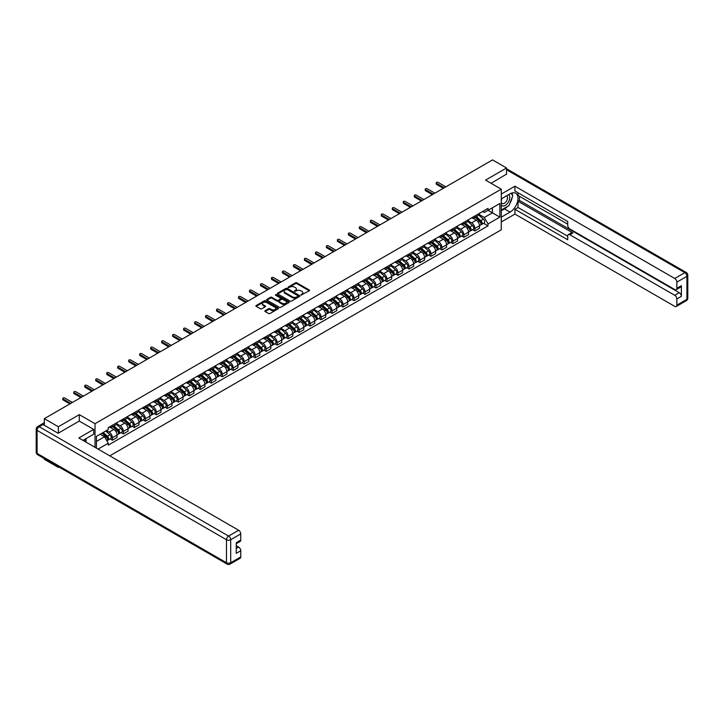 <?xml version="1.0" encoding="UTF-8"?>
<svg xmlns="http://www.w3.org/2000/svg" width="724" height="724" viewBox="0 0 724 724"><rect width="100%" height="100%" fill="white"/><g stroke="black" fill="none" stroke-linecap="round" stroke-linejoin="round"><path stroke-width="1.09" d="M300.976 295.066L309.284 290.831A0.977 0.561 0 0 0 309.284 290.034L296.849 282.849A0.977 0.561 0 0 0 295.464 282.849L288.125 287.093L288.125 287.645L290.043 287.102A3.131 1.81 0 0 1 294.46 287.102L295.501 287.7A3.131 1.81 0 0 1 296.415 288.976A3.131 1.81 0 0 1 295.501 290.252L294.55 291.356L296.469 290.813A3.131 1.81 0 0 1 300.894 290.813L301.926 291.41A3.131 1.81 0 0 1 302.84 292.686A3.131 1.81 0 0 1 301.926 293.962L300.976 295.066L300.976 294.514M265.129 310.705A0.977 0.561 0 0 0 265.129 311.501L268.613 313.51A0.977 0.561 0 0 0 269.998 313.51L278.152 308.804A0.977 0.561 0 0 0 278.152 308.008L265.717 300.822A0.977 0.561 0 0 0 264.332 300.822L256.178 305.537A0.977 0.561 0 0 0 256.178 306.333L260.396 308.768A0.977 0.561 0 0 0 261.771 308.768L265.265 306.75A0.977 0.561 0 0 0 265.265 305.953L263.174 304.75A2.615 1.511 0 0 1 262.414 303.682A2.615 1.511 0 0 1 264.025 302.288A2.615 1.511 0 0 1 266.875 302.614L275.066 307.338A2.615 1.511 0 0 1 275.826 308.406A2.615 1.511 0 0 1 274.215 309.8A2.615 1.511 0 0 1 271.364 309.474L269.998 308.686A0.977 0.561 0 0 0 268.613 308.686L265.129 310.705L265.129 311.501L268.613 309.501L268.613 308.686M95.016 423.712L79.314 414.644L58.336 426.762L44.327 418.671L492.537 159.904L506.547 167.995L485.56 180.104L501.261 189.172L95.016 423.712L95.016 447.332M290.107 301.103A0.977 0.561 0 0 0 291.491 301.103L299.646 296.397A0.977 0.561 0 0 0 299.646 295.6L287.211 288.414A0.977 0.561 0 0 0 285.826 288.414L277.672 293.13A0.977 0.561 0 0 0 277.672 293.926L290.107 301.103M275.563 295.22L276.251 295.311L276.251 294.505L288.903 301.799A0.977 0.561 0 0 1 288.903 302.605L280.749 307.311A0.977 0.561 0 0 1 279.364 307.311L266.921 300.125L270.414 298.125L270.414 297.311L266.921 299.329A0.977 0.561 0 0 0 266.921 300.125L266.921 299.329M270.414 298.125A0.977 0.561 0 0 1 271.799 298.125L271.799 297.311A0.977 0.561 0 0 0 270.414 297.311M271.799 297.311L276.839 300.225A0.977 0.561 0 0 0 278.224 300.225L280.541 298.894A0.977 0.561 0 0 0 280.541 298.089L275.283 295.057L276.251 294.505M58.336 466.672L58.336 467.405L44.327 459.324L44.327 458.582M109.767 455.849L501.261 229.816L501.261 189.172M58.336 467.405L58.979 467.043M58.336 426.762L58.336 433.142M44.327 418.671L44.327 425.296M41.422 424.418A1.991 1.149 -120 0 0 41.15 424.508A1.991 1.149 -120 0 0 40.933 424.698M506.547 174.375L506.547 167.995M474.863 215.996A4.579 2.643 60 0 1 473.912 218.051L478.564 215.372A4.579 2.643 -120 0 0 479.505 213.318M468.265 220.929L471.623 222.865A4.579 2.643 60 0 1 474.863 228.476L479.505 225.798A4.579 2.643 -120 0 0 476.265 220.187L472.944 218.268M479.505 225.798L479.505 228.277L474.863 230.956L472.636 229.671M473.912 218.051A4.579 2.643 60 0 1 471.659 217.843M474.863 228.476L474.863 230.956M463.876 222.34A4.579 2.643 60 0 1 462.926 224.395L467.577 221.716A4.579 2.643 -120 0 0 468.528 219.653M461.65 236.015L463.876 237.3L468.528 234.612L468.528 232.132A4.579 2.643 -120 0 0 465.288 226.522L461.957 224.603M462.926 224.395A4.579 2.643 60 0 1 460.672 224.187M457.287 227.273L460.636 229.209A4.579 2.643 60 0 1 463.876 234.82L463.876 237.3M452.898 228.675A4.579 2.643 60 0 1 451.948 230.739L456.591 228.051A4.579 2.643 -120 0 0 457.541 225.997M450.663 242.35L452.898 243.635L457.541 240.956L457.541 238.477A4.579 2.643 -120 0 0 454.301 232.866L450.98 230.947M451.948 230.739A4.579 2.643 60 0 1 449.695 230.531M446.301 233.608L449.658 235.553A4.579 2.643 60 0 1 452.898 241.155L452.898 243.635M441.912 235.019A4.579 2.643 60 0 1 440.961 237.074L445.613 234.395A4.579 2.643 -120 0 0 446.554 232.341M439.685 248.694L441.912 249.979L446.554 247.3L446.554 244.821A4.579 2.643 -120 0 0 443.323 239.21L439.993 237.291M440.961 237.074A4.579 2.643 60 0 1 438.708 236.866M435.314 239.952L438.672 241.888A4.579 2.643 60 0 1 441.912 247.499L441.912 249.979M430.925 241.363A4.579 2.643 60 0 1 429.984 243.418L434.626 240.739A4.579 2.643 -120 0 0 435.577 238.676M428.699 255.038L430.925 256.323L435.577 253.635L435.577 251.156A4.579 2.643 -120 0 0 432.337 245.545L429.006 243.626M429.984 243.418A4.579 2.643 60 0 1 427.721 243.21M424.336 246.296L427.685 248.232A4.579 2.643 60 0 1 430.925 253.843L430.925 256.323M419.947 247.708A4.579 2.643 60 0 1 418.997 249.762L423.64 247.074A4.579 2.643 -120 0 0 424.59 245.02M417.721 261.373L419.947 262.658L424.59 259.979L424.59 257.5A4.579 2.643 -120 0 0 421.35 251.889L418.029 249.97M418.997 249.762A4.579 2.643 60 0 1 416.743 249.554M413.35 252.631L416.707 254.577A4.579 2.643 60 0 1 419.947 260.178L419.947 262.658M408.96 254.043A4.579 2.643 60 0 1 408.01 256.097L412.662 253.418A4.579 2.643 -120 0 0 413.612 251.364M406.734 267.717L408.96 269.002L413.612 266.323L413.612 263.844A4.579 2.643 -120 0 0 410.372 258.233L407.042 256.314M408.01 256.097A4.579 2.643 60 0 1 405.757 255.898M402.363 258.975L405.721 260.912A4.579 2.643 60 0 1 408.96 266.522L408.96 269.002M397.974 260.387A4.579 2.643 60 0 1 397.033 262.441L401.675 259.762A4.579 2.643 -120 0 0 402.625 257.699M395.747 274.061L397.974 275.346L402.625 272.658L402.625 270.179A4.579 2.643 -120 0 0 399.386 264.577L396.064 262.649M397.033 262.441A4.579 2.643 60 0 1 394.77 262.233M391.385 265.319L394.743 267.256A4.579 2.643 60 0 1 397.974 272.867L397.974 275.346M386.996 266.731A4.579 2.643 60 0 1 386.046 268.785L390.688 266.097A4.579 2.643 -120 0 0 391.639 264.043M384.77 280.396L386.996 281.681L391.639 279.002L391.639 276.523A4.579 2.643 -120 0 0 388.399 270.912L385.077 268.993M386.046 268.785A4.579 2.643 60 0 1 383.792 268.577M380.399 271.663L383.756 273.6A4.579 2.643 60 0 1 386.996 279.202L386.996 281.681M376.009 273.066A4.579 2.643 60 0 1 375.059 275.12L379.711 272.441A4.579 2.643 -120 0 0 380.661 270.387M373.783 286.74L376.009 288.025L380.661 285.346L380.661 282.867A4.579 2.643 -120 0 0 377.421 277.256L374.091 275.337M375.059 275.12A4.579 2.643 60 0 1 372.806 274.921M369.412 277.998L372.769 279.935A4.579 2.643 60 0 1 376.009 285.546L376.009 288.025M365.032 279.41A4.579 2.643 60 0 1 364.082 281.464L368.724 278.785A4.579 2.643 -120 0 0 369.674 276.722M362.796 293.084L365.032 294.369L369.674 291.682L369.674 289.202A4.579 2.643 -120 0 0 366.435 283.6L363.113 281.672M364.082 281.464A4.579 2.643 60 0 1 361.828 281.256M358.434 284.342L361.792 286.279A4.579 2.643 60 0 1 365.032 291.89L365.032 294.369M354.045 285.754A4.579 2.643 60 0 1 353.095 287.808L357.747 285.12A4.579 2.643 -120 0 0 358.688 283.066M351.819 299.419L354.045 300.713L358.688 298.026L358.688 295.546A4.579 2.643 -120 0 0 355.448 289.935L352.126 288.016M353.095 287.808A4.579 2.643 60 0 1 350.841 287.6M347.448 290.686L350.805 292.623A4.579 2.643 60 0 1 354.045 298.234L354.045 300.713M343.058 292.089A4.579 2.643 60 0 1 342.108 294.143L346.76 291.464A4.579 2.643 -120 0 0 347.71 289.41M340.832 305.763L343.058 307.048L347.71 304.37L347.71 301.89A4.579 2.643 -120 0 0 344.47 296.279L341.14 294.36M342.108 294.143A4.579 2.643 60 0 1 339.855 293.944M336.47 297.021L339.818 298.958A4.579 2.643 60 0 1 343.058 304.569L343.058 307.048M332.081 298.433A4.579 2.643 60 0 1 331.13 300.487L335.773 297.808A4.579 2.643 -120 0 0 336.723 295.754M329.845 312.107L332.081 313.392L336.723 310.705L336.723 308.225A4.579 2.643 -120 0 0 333.483 302.623L330.162 300.695M331.13 300.487A4.579 2.643 60 0 1 328.877 300.279M325.483 303.365L328.841 305.302A4.579 2.643 60 0 1 332.081 310.913L332.081 313.392M321.094 304.777A4.579 2.643 60 0 1 320.144 306.831L324.795 304.143A4.579 2.643 -120 0 0 325.737 302.089M318.868 318.442L321.094 319.737L325.737 317.049L325.737 314.569A4.579 2.643 -120 0 0 322.506 308.958L319.175 307.039M320.144 306.831A4.579 2.643 60 0 1 317.89 306.623M314.497 309.709L317.854 311.646A4.579 2.643 60 0 1 321.094 317.257L321.094 319.737M310.107 311.112A4.579 2.643 60 0 1 309.166 313.175L313.809 310.487A4.579 2.643 -120 0 0 314.759 308.433M307.881 324.786L310.107 326.072L314.759 323.393L314.759 320.913A4.579 2.643 -120 0 0 311.519 315.302L308.189 313.383M309.166 313.175A4.579 2.643 60 0 1 306.904 312.967M303.519 316.044L306.867 317.981A4.579 2.643 60 0 1 310.107 323.592L310.107 326.072M299.13 317.456A4.579 2.643 60 0 1 298.179 319.51L302.822 316.831A4.579 2.643 -120 0 0 303.772 314.777M296.903 331.13L299.13 332.416L303.772 329.737L303.772 327.257A4.579 2.643 -120 0 0 300.532 321.646L297.211 319.727M298.179 319.51A4.579 2.643 60 0 1 295.926 319.302M292.532 322.388L295.89 324.325A4.579 2.643 60 0 1 299.13 329.936L299.13 332.416M288.143 323.8A4.579 2.643 60 0 1 287.193 325.854L291.844 323.166A4.579 2.643 -120 0 0 292.795 321.112M285.917 337.474L288.143 338.76L292.795 336.072L292.795 333.592A4.579 2.643 -120 0 0 289.555 327.981L286.224 326.062M287.193 325.854A4.579 2.643 60 0 1 284.939 325.646M281.546 328.732L284.903 330.669A4.579 2.643 60 0 1 288.143 336.28L288.143 338.76M277.156 330.135A4.579 2.643 60 0 1 276.215 332.198L280.858 329.511A4.579 2.643 -120 0 0 281.808 327.456M274.93 343.81L277.156 345.095L281.808 342.416L281.808 339.936A4.579 2.643 -120 0 0 278.568 334.325L275.247 332.406M276.215 332.198A4.579 2.643 60 0 1 273.953 331.99M270.568 335.067L273.925 337.013A4.579 2.643 60 0 1 277.156 342.615L277.156 345.095M266.179 336.479A4.579 2.643 60 0 1 265.228 338.533L269.871 335.855A4.579 2.643 -120 0 0 270.821 333.8M263.952 350.154L266.179 351.439L270.821 348.76L270.821 346.28A4.579 2.643 -120 0 0 267.581 340.669L264.26 338.751M265.228 338.533A4.579 2.643 60 0 1 262.975 338.325M259.581 341.411L262.939 343.348A4.579 2.643 60 0 1 266.179 348.959L266.179 351.439M255.192 342.823A4.579 2.643 60 0 1 254.242 344.877L258.893 342.199A4.579 2.643 -120 0 0 259.844 340.135M252.966 356.498L255.192 357.783L259.844 355.095L259.844 352.615A4.579 2.643 -120 0 0 256.604 347.004L253.273 345.086M254.242 344.877A4.579 2.643 60 0 1 251.988 344.669M248.594 347.755L251.952 349.692A4.579 2.643 60 0 1 255.192 355.303L255.192 357.783M244.214 349.158A4.579 2.643 60 0 1 243.264 351.221L247.907 348.534A4.579 2.643 -120 0 0 248.857 346.479M241.979 362.833L244.214 364.118L248.857 361.439L248.857 358.959A4.579 2.643 -120 0 0 245.617 353.348L242.296 351.43M243.264 351.221A4.579 2.643 60 0 1 241.011 351.013M237.617 354.09L240.974 356.036A4.579 2.643 60 0 1 244.214 361.638L244.214 364.118M233.228 355.502A4.579 2.643 60 0 1 232.277 357.556L236.929 354.878A4.579 2.643 -120 0 0 237.87 352.823M231.001 369.177L233.228 370.462L237.87 367.783L237.87 365.303A4.579 2.643 -120 0 0 234.639 359.692L231.309 357.774M232.277 357.556A4.579 2.643 60 0 1 230.024 357.357M226.63 360.434L229.988 362.371A4.579 2.643 60 0 1 233.228 367.982L233.228 370.462M222.241 361.846A4.579 2.643 60 0 1 221.291 363.901L225.942 361.222A4.579 2.643 -120 0 0 226.893 359.158M220.015 375.521L222.241 376.806L226.893 374.118L226.893 371.638A4.579 2.643 -120 0 0 223.653 366.027L220.322 364.109M221.291 363.901A4.579 2.643 60 0 1 219.037 363.692M215.652 366.778L219.001 368.715A4.579 2.643 60 0 1 222.241 374.326L222.241 376.806M211.263 368.19A4.579 2.643 60 0 1 210.313 370.245L214.956 367.557A4.579 2.643 -120 0 0 215.906 365.502M209.028 381.856L211.263 383.141L215.906 380.462L215.906 377.982A4.579 2.643 -120 0 0 212.666 372.371L209.345 370.453M210.313 370.245A4.579 2.643 60 0 1 208.06 370.036M204.666 373.122L208.023 375.059A4.579 2.643 60 0 1 211.263 380.661L211.263 383.141M200.277 374.525A4.579 2.643 60 0 1 199.326 376.58L203.978 373.901A4.579 2.643 -120 0 0 204.919 371.846M198.05 388.2L200.277 389.485L204.919 386.806L204.919 384.326A4.579 2.643 -120 0 0 201.688 378.715L198.358 376.797M199.326 376.58A4.579 2.643 60 0 1 197.073 376.38M193.679 379.457L197.037 381.394A4.579 2.643 60 0 1 200.277 387.005L200.277 389.485M189.29 380.869A4.579 2.643 60 0 1 188.349 382.924L192.991 380.245A4.579 2.643 -120 0 0 193.942 378.181M187.064 394.544L189.29 395.829L193.942 393.141L193.942 390.661A4.579 2.643 -120 0 0 190.702 385.059L187.371 383.132M188.349 382.924A4.579 2.643 60 0 1 186.086 382.715M182.701 385.802L186.059 387.738A4.579 2.643 60 0 1 189.29 393.349L189.29 395.829M178.312 387.213A4.579 2.643 60 0 1 177.362 389.268L182.005 386.58A4.579 2.643 -120 0 0 182.955 384.525M176.086 400.879L178.312 402.164L182.955 399.485L182.955 397.005A4.579 2.643 -120 0 0 179.715 391.394L176.394 389.476M177.362 389.268A4.579 2.643 60 0 1 175.108 389.06M171.715 392.146L175.072 394.082A4.579 2.643 60 0 1 178.312 399.693L178.312 402.164M167.325 393.548A4.579 2.643 60 0 1 166.375 395.603L171.027 392.924A4.579 2.643 -120 0 0 171.977 390.87M165.099 407.223L167.325 408.508L171.977 405.829L171.977 403.349A4.579 2.643 -120 0 0 168.737 397.738L165.407 395.82M166.375 395.603A4.579 2.643 60 0 1 164.122 395.404M160.728 398.481L164.086 400.417A4.579 2.643 60 0 1 167.325 406.028L167.325 408.508M156.339 399.892A4.579 2.643 60 0 1 155.398 401.947L160.04 399.268A4.579 2.643 -120 0 0 160.99 397.214M154.112 413.567L156.339 414.852L160.99 412.164L160.99 409.684A4.579 2.643 -120 0 0 157.751 404.083L154.429 402.155M155.398 401.947A4.579 2.643 60 0 1 153.144 401.739M149.75 404.825L153.108 406.761A4.579 2.643 60 0 1 156.339 412.372L156.339 414.852M145.361 406.236A4.579 2.643 60 0 1 144.411 408.291L149.053 405.603A4.579 2.643 -120 0 0 150.004 403.549M143.135 419.902L145.361 421.196L150.004 418.508L150.004 416.029A4.579 2.643 -120 0 0 146.764 410.418L143.442 408.499M144.411 408.291A4.579 2.643 60 0 1 142.157 408.083M138.764 411.169L142.121 413.105A4.579 2.643 60 0 1 145.361 418.716L145.361 421.196M134.374 412.571A4.579 2.643 60 0 1 133.424 414.635L138.076 411.947A4.579 2.643 -120 0 0 139.026 409.893M132.148 426.246L134.374 427.531L139.026 424.852L139.026 422.373A4.579 2.643 -120 0 0 135.786 416.762L132.456 414.843M133.424 414.635A4.579 2.643 60 0 1 131.171 414.427M127.786 417.504L131.135 419.44A4.579 2.643 60 0 1 134.374 425.051L134.374 427.531M123.397 418.915A4.579 2.643 60 0 1 122.447 420.97L127.089 418.291A4.579 2.643 -120 0 0 128.039 416.237M121.161 432.59L123.397 433.875L128.039 431.187L128.039 428.708A4.579 2.643 -120 0 0 124.8 423.106L121.478 421.178M122.447 420.97A4.579 2.643 60 0 1 120.193 420.762M116.799 423.848L120.157 425.784A4.579 2.643 60 0 1 123.397 431.395L123.397 433.875M112.41 425.26A4.579 2.643 60 0 1 111.46 427.314L116.112 424.626A4.579 2.643 -120 0 0 117.053 422.572M110.184 438.925L112.41 440.219L117.053 437.531L117.053 435.052A4.579 2.643 -120 0 0 113.822 429.441L110.491 427.522M111.46 427.314A4.579 2.643 60 0 1 109.206 427.106M106.491 430.581L109.17 432.128A4.579 2.643 60 0 1 112.41 437.739L112.41 440.219M482.646 211.508L484.293 212.458L499.859 203.48L492.392 207.788L492.392 212.829L484.293 217.499L479.252 214.585M96.428 448.138L96.428 436.391L108.256 429.567L108.256 427.658L488.03 208.394L488.03 210.304L499.859 217.137L488.03 223.96L484.293 217.499M499.859 203.48L499.859 217.137M96.428 441.432L104.528 436.762L108.256 443.224L108.256 445.133L488.03 225.879L488.03 223.96M108.256 443.224L98.084 449.097M79.314 414.644L79.314 421.115M104.528 436.762L100.156 434.237M483.614 223.327L488.03 225.879M301.247 295.166L301.926 294.777A3.131 1.81 0 0 0 302.84 293.501L302.84 292.686M296.415 288.976L296.415 289.79A3.131 1.81 0 0 1 295.501 291.066L294.822 291.455M309.284 290.034L309.284 290.831L296.849 283.663A0.977 0.561 0 0 0 295.464 283.663L288.396 287.745M299.646 295.6L299.646 296.397L287.211 289.229A0.977 0.561 0 0 0 285.826 289.229L277.681 293.935M297.917 296.279L297.917 295.718L287.003 289.419L285.03 289.989A3.131 1.81 0 0 0 284.116 291.274A3.131 1.81 0 0 0 285.03 292.55L292.496 296.858A3.131 1.81 0 0 0 296.921 296.858L297.917 296.279L297.917 297.093L297.917 296.532M284.116 291.274L284.116 292.08A3.131 1.81 0 0 0 285.03 293.356L285.03 292.55M297.917 297.093L296.921 297.673A3.131 1.81 0 0 1 292.496 297.673L285.03 293.356M271.799 298.125L276.839 301.039A0.977 0.561 0 0 0 278.224 301.039L280.541 299.7A0.977 0.561 0 0 0 280.822 299.302L280.822 298.496M276.251 295.311L288.885 302.605M282.079 303.247A2.615 1.511 0 0 0 284.921 303.573A2.615 1.511 0 0 0 286.541 302.179A2.615 1.511 0 0 0 285.772 301.112L282.885 299.446A0.977 0.561 0 0 0 281.509 299.446L279.192 300.786A0.977 0.561 0 0 0 279.192 301.582L282.079 303.247L282.079 304.062A2.615 1.511 0 0 0 284.921 304.388A2.615 1.511 0 0 0 286.541 302.994L286.541 302.179M278.903 301.184L278.903 301.998A0.977 0.561 0 0 0 279.192 302.397L279.192 301.582M282.079 304.062L279.192 302.397M275.826 308.406L275.826 309.22A2.615 1.511 0 0 1 274.215 310.614A2.615 1.511 0 0 1 271.364 310.288L269.998 309.501A0.977 0.561 0 0 0 268.613 309.501M262.414 303.682L262.414 304.487A2.615 1.511 0 0 0 263.174 305.555L263.174 304.75M265.265 305.953L265.265 306.75L263.174 305.555M278.143 308.813L265.717 301.637A0.977 0.561 0 0 0 264.332 301.637L256.187 306.343M475.179 217.318L479.65 221.318A2.489 1.439 60 0 1 480.437 225.164L479.505 225.698M475.297 217.426L477.406 218.648M475.632 217.064L480.609 221.508A1.195 0.688 60 0 1 480.989 223.354A1.195 0.688 60 0 1 480.881 223.399M476.374 216.63L480.854 220.621A2.489 1.439 60 0 1 481.632 224.476A2.489 1.439 60 0 1 480.881 224.558M478.872 215.137L483.388 219.164A2.489 1.439 60 0 1 484.166 223.01L481.632 224.476M443.323 188.312L436.563 184.412A1.149 0.661 180 0 1 436.228 183.941L436.228 182.891A1.149 0.661 -0 0 0 436.563 183.353L444.237 187.787M445.857 186.855L438.183 182.421A1.149 0.661 -0 0 0 436.934 182.276A1.149 0.661 -0 0 0 436.228 182.891M464.193 223.662L468.672 227.653A2.489 1.439 60 0 1 469.451 231.508L468.528 232.042M464.31 223.77L466.419 224.983M464.645 223.399L469.632 227.843A1.195 0.688 60 0 1 470.003 229.698A1.195 0.688 60 0 1 469.894 229.734M465.396 222.974L469.867 226.965A2.489 1.439 60 0 1 470.645 230.811A2.489 1.439 60 0 1 469.894 230.893M467.885 221.472L472.401 225.499A2.489 1.439 60 0 1 473.188 229.354L470.645 230.811M453.215 230.006L457.686 233.997A2.489 1.439 60 0 1 458.473 237.843L457.541 238.386M453.333 230.114L455.441 231.327M453.667 229.743L458.645 234.187A1.195 0.688 60 0 1 459.016 236.033A1.195 0.688 60 0 1 458.907 236.078M454.41 229.318L458.88 233.309A2.489 1.439 60 0 1 459.668 237.155A2.489 1.439 60 0 1 458.916 237.237M456.907 227.816L461.423 231.843A2.489 1.439 60 0 1 462.202 235.689L459.668 237.155M501.261 198.883L510.067 193.806A11.204 6.471 120 0 1 515.669 193.245A11.204 6.471 120 0 1 517.379 202.222A11.204 6.471 120 0 1 510.067 212.096L501.261 217.173M501.261 221.969L514.927 214.087L514.927 209.29L567.725 239.78L567.725 235.952A2.986 1.729 -120 0 1 568.349 234.585A2.986 1.729 -120 0 1 569.842 234.739L674.741 295.302L679.248 292.704A2.986 1.729 60 0 1 681.365 296.36L681.365 285.709A2.986 1.729 60 0 1 680.741 287.075L676.234 289.681A2.986 1.729 -120 0 0 676.859 288.315L676.859 282.134A2.986 1.729 -120 0 0 674.741 278.478L684.814 272.658L506.547 169.742M519.425 196.285L519.425 200.43L518.022 201.245L518.022 207.498L514.927 209.29M518.022 192.783L518.022 195.471L567.725 224.168M676.234 289.681A2.986 1.729 -120 0 1 674.741 289.528L569.842 228.965A2.986 1.729 -120 0 1 567.725 225.309L567.725 221.481L514.927 191L514.927 186.204L674.741 278.478M501.261 194.086L514.927 186.204M514.927 214.087L674.741 306.361A2.986 1.729 -120 0 0 676.234 306.505A2.986 1.729 -120 0 0 676.859 305.139L676.859 298.958A2.986 1.729 -120 0 0 674.741 295.302M506.547 174.131L491.089 183.299M518.022 201.245L572.937 232.947L569.842 234.739M519.425 200.43L679.248 292.704M518.022 207.498L567.725 236.196M568.349 234.585L571.444 232.802A2.986 1.729 60 0 1 572.937 232.947M501.261 210.756L504.501 208.883A11.204 6.471 120 0 0 507.605 206.358M509.832 203.426A11.204 6.471 120 0 0 512.239 197.218M512.42 195.208A11.204 6.471 120 0 0 512.149 192.919M42.988 424.526L39.186 426.717A2.986 1.729 -120 0 0 37.693 426.572L41.494 424.373A2.986 1.729 60 0 1 42.988 424.526L58.128 433.269L79.251 421.069L93.686 429.404L93.686 434.201L83.685 439.975A11.204 6.471 120 0 0 83.007 440.391M93.686 429.404L78.825 437.984L238.648 530.249A2.986 1.729 60 0 1 240.757 533.914L240.757 540.086A2.986 1.729 60 0 1 240.142 541.452L236.25 543.697M86.011 441.323L86.011 438.626M236.25 548.466L238.648 547.082A2.986 1.729 60 0 1 240.757 550.738L240.757 556.919A2.986 1.729 60 0 1 240.142 558.285L230.069 564.096A2.986 1.729 -120 0 0 230.694 562.729L240.757 556.919M240.757 540.086L236.25 542.692L236.25 553.344L240.757 550.738M238.648 547.082L236.25 545.697M501.261 205.1A6.471 3.738 120 0 0 506.411 204.548A6.471 3.738 120 0 0 509.786 197.498A6.471 3.738 120 0 0 508.61 194.647M501.804 198.575A6.471 3.738 120 0 0 501.261 199.733M501.261 201.905A4.435 2.561 120 0 0 502.157 203.498A4.435 2.561 120 0 0 505.569 202.313A4.435 2.561 120 0 0 507.506 197.851A4.435 2.561 120 0 0 506.592 195.824A4.435 2.561 120 0 0 506.574 195.815M502.175 198.358A4.435 2.561 120 0 0 501.261 201.019M511.081 193.29L512.809 195.752L509.008 205.553L501.406 209.942M84.663 439.405L86.283 442.283M432.337 194.656L425.576 190.756A1.149 0.661 180 0 1 425.241 190.285L425.241 189.226A1.149 0.661 -0 0 0 425.576 189.697L433.251 194.132M434.871 193.19L427.196 188.765A1.149 0.661 -0 0 0 425.947 188.62A1.149 0.661 -0 0 0 425.241 189.226M421.35 201L414.59 197.1A1.149 0.661 180 0 1 414.255 196.629L414.255 195.571A1.149 0.661 -0 0 0 414.59 196.041L422.264 200.467M423.884 199.534L416.209 195.1A1.149 0.661 -0 0 0 414.961 194.964A1.149 0.661 -0 0 0 414.255 195.571M442.228 236.35L446.708 240.341A2.489 1.439 60 0 1 447.486 244.187L446.554 244.721M442.346 236.449L444.455 237.671M442.681 236.087L447.658 240.531A1.195 0.688 60 0 1 448.038 242.377A1.195 0.688 60 0 1 447.93 242.422M443.423 235.653L447.903 239.644A2.489 1.439 60 0 1 448.681 243.499A2.489 1.439 60 0 1 447.93 243.581M445.921 234.16L450.437 238.187A2.489 1.439 60 0 1 451.215 242.033L448.681 243.499M431.242 242.685L435.721 246.685A2.489 1.439 60 0 1 436.5 250.531L435.577 251.065M431.368 242.793L433.468 244.006M431.694 242.422L436.681 246.866A1.195 0.688 60 0 1 437.052 248.721A1.195 0.688 60 0 1 436.943 248.757M432.445 241.997L436.916 245.988A2.489 1.439 60 0 1 437.703 249.834A2.489 1.439 60 0 1 436.943 249.916M434.934 240.495L439.45 244.522A2.489 1.439 60 0 1 440.237 248.377L437.703 249.834M420.264 249.029L424.735 253.02A2.489 1.439 60 0 1 425.522 256.875L424.59 257.409M420.382 249.137L422.49 250.35M420.716 248.766L425.694 253.21A1.195 0.688 60 0 1 426.065 255.056A1.195 0.688 60 0 1 425.956 255.101M421.459 248.341L425.938 252.332A2.489 1.439 60 0 1 426.717 256.178A2.489 1.439 60 0 1 425.965 256.26M423.956 246.839L428.472 250.866A2.489 1.439 60 0 1 429.251 254.712L426.717 256.178M410.372 207.335L403.612 203.435A1.149 0.661 180 0 1 403.277 202.973L403.277 201.915A1.149 0.661 -0 0 0 403.612 202.376L411.286 206.811M412.906 205.878L405.232 201.444A1.149 0.661 -0 0 0 403.983 201.299A1.149 0.661 -0 0 0 403.277 201.915M399.386 213.68L392.625 209.779A1.149 0.661 180 0 1 392.29 209.308L392.29 208.25A1.149 0.661 -0 0 0 392.625 208.72L400.3 213.155M401.92 212.213L394.245 207.788A1.149 0.661 -0 0 0 392.996 207.643A1.149 0.661 -0 0 0 392.29 208.25M388.399 220.024L381.648 216.123A1.149 0.661 180 0 1 381.304 215.652L381.304 214.594A1.149 0.661 -0 0 0 381.648 215.064L389.322 219.49M390.933 218.558L383.258 214.123A1.149 0.661 -0 0 0 382.019 213.987A1.149 0.661 -0 0 0 381.304 214.594M377.421 226.359L370.661 222.458A1.149 0.661 180 0 1 370.326 221.997L370.326 220.938A1.149 0.661 -0 0 0 370.661 221.399L378.335 225.834M379.955 224.902L372.281 220.467A1.149 0.661 -0 0 0 371.032 220.322A1.149 0.661 -0 0 0 370.326 220.938M366.435 232.703L359.674 228.802A1.149 0.661 180 0 1 359.339 228.332L359.339 227.273A1.149 0.661 -0 0 0 359.674 227.743L367.349 232.178M368.969 231.237L361.294 226.811A1.149 0.661 -0 0 0 360.045 226.666A1.149 0.661 -0 0 0 359.339 227.273M355.448 239.047L348.697 235.146A1.149 0.661 180 0 1 348.362 234.676L348.362 233.617A1.149 0.661 -0 0 0 348.697 234.087L356.371 238.513M357.991 237.581L350.316 233.155A1.149 0.661 -0 0 0 349.068 233.01A1.149 0.661 -0 0 0 348.362 233.617M344.47 245.382L337.71 241.481A1.149 0.661 180 0 1 337.375 241.02L337.375 239.961A1.149 0.661 -0 0 0 337.71 240.431L345.384 244.857M347.004 243.925L339.33 239.49A1.149 0.661 -0 0 0 338.081 239.345A1.149 0.661 -0 0 0 337.375 239.961M333.483 251.726L326.723 247.825A1.149 0.661 180 0 1 326.388 247.355L326.388 246.305A1.149 0.661 -0 0 0 326.723 246.766L334.398 251.201M336.017 250.26L328.343 245.834A1.149 0.661 -0 0 0 327.094 245.689A1.149 0.661 -0 0 0 326.388 246.305M322.506 258.07L315.745 254.169A1.149 0.661 180 0 1 315.411 253.699L315.411 252.64A1.149 0.661 -0 0 0 315.745 253.11L323.42 257.536M325.04 256.604L317.365 252.178A1.149 0.661 -0 0 0 316.117 252.033A1.149 0.661 -0 0 0 315.411 252.64M311.519 264.414L304.759 260.504A1.149 0.661 180 0 1 304.424 260.043L304.424 258.984A1.149 0.661 -0 0 0 304.759 259.454L312.433 263.88M314.053 262.948L306.379 258.513A1.149 0.661 -0 0 0 305.13 258.368A1.149 0.661 -0 0 0 304.424 258.984M300.532 270.749L293.772 266.848A1.149 0.661 180 0 1 293.437 266.378L293.437 265.328A1.149 0.661 -0 0 0 293.772 265.789L301.446 270.224M303.066 269.292L295.392 264.857A1.149 0.661 -0 0 0 294.152 264.713A1.149 0.661 -0 0 0 293.437 265.328M289.555 277.093L282.794 273.192A1.149 0.661 180 0 1 282.46 272.722L282.46 271.663A1.149 0.661 -0 0 0 282.794 272.133L290.469 276.568M292.089 275.627L284.414 271.201A1.149 0.661 -0 0 0 283.165 271.057A1.149 0.661 -0 0 0 282.46 271.663M278.568 283.437L271.808 279.527A1.149 0.661 180 0 1 271.473 279.066L271.473 278.007A1.149 0.661 -0 0 0 271.808 278.478L279.482 282.903M281.102 281.971L273.428 277.536A1.149 0.661 -0 0 0 272.179 277.392A1.149 0.661 -0 0 0 271.473 278.007M267.581 289.772L260.83 285.871A1.149 0.661 180 0 1 260.495 285.401L260.495 284.351A1.149 0.661 -0 0 0 260.83 284.813L268.504 289.247M270.115 288.315L262.45 283.88A1.149 0.661 -0 0 0 261.201 283.736A1.149 0.661 -0 0 0 260.495 284.351M256.604 296.116L249.843 292.215A1.149 0.661 180 0 1 249.508 291.745L249.508 290.686A1.149 0.661 -0 0 0 249.843 291.157L257.518 295.591M259.138 294.65L251.463 290.224A1.149 0.661 -0 0 0 250.214 290.08A1.149 0.661 -0 0 0 249.508 290.686M245.617 302.46L238.857 298.55A1.149 0.661 180 0 1 238.522 298.089L238.522 297.03A1.149 0.661 -0 0 0 238.857 297.501L246.531 301.926M248.151 300.994L240.477 296.559A1.149 0.661 -0 0 0 239.228 296.424A1.149 0.661 -0 0 0 238.522 297.03M234.639 308.795L227.879 304.894A1.149 0.661 180 0 1 227.544 304.424L227.544 303.374A1.149 0.661 -0 0 0 227.879 303.836L235.553 308.27M237.173 307.338L229.499 302.904A1.149 0.661 -0 0 0 228.25 302.759A1.149 0.661 -0 0 0 227.544 303.374M223.653 315.139L216.892 311.239A1.149 0.661 180 0 1 216.557 310.768L216.557 309.709A1.149 0.661 -0 0 0 216.892 310.18L224.567 314.614M226.187 313.673L218.512 309.248A1.149 0.661 -0 0 0 217.263 309.103A1.149 0.661 -0 0 0 216.557 309.709M212.666 321.483L205.906 317.583A1.149 0.661 180 0 1 205.571 317.112L205.571 316.053A1.149 0.661 -0 0 0 205.906 316.524L213.58 320.949M215.2 320.017L207.526 315.583A1.149 0.661 -0 0 0 206.277 315.447A1.149 0.661 -0 0 0 205.571 316.053M409.277 255.373L413.757 259.364A2.489 1.439 60 0 1 414.535 263.21L413.603 263.744M409.395 255.472L411.503 256.694M409.73 255.11L414.707 259.554A1.195 0.688 60 0 1 415.087 261.4A1.195 0.688 60 0 1 414.979 261.445M410.472 254.676L414.952 258.676A2.489 1.439 60 0 1 415.73 262.522A2.489 1.439 60 0 1 414.979 262.604M412.97 253.183L417.486 257.21A2.489 1.439 60 0 1 418.264 261.056L415.73 262.522M398.3 261.708L402.77 265.708A2.489 1.439 60 0 1 403.549 269.554L402.625 270.088M398.417 261.817L400.517 263.029M398.743 261.445L403.73 265.898A1.195 0.688 60 0 1 404.101 267.744A1.195 0.688 60 0 1 403.992 267.78M399.494 261.02L403.965 265.011A2.489 1.439 60 0 1 404.752 268.866A2.489 1.439 60 0 1 404.001 268.939M401.992 259.518L406.499 263.554A2.489 1.439 60 0 1 407.286 267.4L404.752 268.866M387.313 268.052L391.784 272.043A2.489 1.439 60 0 1 392.571 275.898L391.639 276.432M387.431 268.161L389.539 269.373M387.765 267.789L392.743 272.233A1.195 0.688 60 0 1 393.123 274.079A1.195 0.688 60 0 1 393.005 274.125M388.507 267.364L392.987 271.355A2.489 1.439 60 0 1 393.766 275.201A2.489 1.439 60 0 1 393.014 275.283M391.005 265.862L395.521 269.889A2.489 1.439 60 0 1 396.299 273.744L393.766 275.201M376.326 274.396L380.806 278.387A2.489 1.439 60 0 1 381.584 282.233L380.661 282.776M376.444 274.496L378.552 275.717M376.779 274.134L381.756 278.577A1.195 0.688 60 0 1 382.136 280.423A1.195 0.688 60 0 1 382.028 280.469M377.53 273.699L382.001 277.699A2.489 1.439 60 0 1 382.779 281.546A2.489 1.439 60 0 1 382.028 281.627M380.019 272.206L384.534 276.233A2.489 1.439 60 0 1 385.313 280.079L382.779 281.546M365.349 280.731L369.819 284.731A2.489 1.439 60 0 1 370.607 288.577L369.674 289.111M365.466 280.84L367.575 282.052M365.801 280.478L370.779 284.921A1.195 0.688 60 0 1 371.15 286.767A1.195 0.688 60 0 1 371.041 286.813M366.543 280.043L371.014 284.034A2.489 1.439 60 0 1 371.801 287.89A2.489 1.439 60 0 1 371.05 287.962M369.041 278.541L373.548 282.577A2.489 1.439 60 0 1 374.335 286.423L371.801 287.89M354.362 287.075L358.842 291.066A2.489 1.439 60 0 1 359.62 294.921L358.688 295.455M354.479 287.184L356.588 288.396M354.814 286.813L359.792 291.256A1.195 0.688 60 0 1 360.172 293.102A1.195 0.688 60 0 1 360.063 293.148M355.556 286.387L360.036 290.378A2.489 1.439 60 0 1 360.814 294.225A2.489 1.439 60 0 1 360.063 294.306M358.054 284.885L362.57 288.912A2.489 1.439 60 0 1 363.348 292.767L360.814 294.225M343.375 293.419L347.855 297.41A2.489 1.439 60 0 1 348.633 301.256L347.71 301.799M343.493 293.519L345.601 294.74M343.828 293.157L348.814 297.6A1.195 0.688 60 0 1 349.185 299.446A1.195 0.688 60 0 1 349.077 299.492M344.579 292.722L349.049 296.722A2.489 1.439 60 0 1 349.828 300.569A2.489 1.439 60 0 1 349.077 300.65M347.067 291.229L351.583 295.256A2.489 1.439 60 0 1 352.371 299.103L349.828 300.569M332.397 299.754L336.868 303.754A2.489 1.439 60 0 1 337.656 307.6L336.723 308.134M332.515 299.863L334.624 301.075M332.85 299.501L337.827 303.944A1.195 0.688 60 0 1 338.199 305.79A1.195 0.688 60 0 1 338.09 305.836M333.592 299.066L338.072 303.057A2.489 1.439 60 0 1 338.85 306.913A2.489 1.439 60 0 1 338.099 306.985M336.09 297.564L340.606 301.6A2.489 1.439 60 0 1 341.384 305.447L338.85 306.913M321.411 306.098L325.891 310.089A2.489 1.439 60 0 1 326.669 313.945L325.737 314.478M321.528 306.207L323.637 307.419M321.863 305.836L326.841 310.279A1.195 0.688 60 0 1 327.221 312.125A1.195 0.688 60 0 1 327.112 312.171M322.605 305.41L327.085 309.401A2.489 1.439 60 0 1 327.863 313.248A2.489 1.439 60 0 1 327.112 313.329M325.103 303.908L329.619 307.935A2.489 1.439 60 0 1 330.397 311.791L327.863 313.248M310.424 312.442L314.904 316.433A2.489 1.439 60 0 1 315.682 320.279L314.759 320.822M310.551 312.542L312.65 313.764M310.877 312.18L315.863 316.623A1.195 0.688 60 0 1 316.234 318.469A1.195 0.688 60 0 1 316.126 318.515M311.628 311.745L316.098 315.745A2.489 1.439 60 0 1 316.886 319.592A2.489 1.439 60 0 1 316.135 319.673M314.116 310.252L318.632 314.279A2.489 1.439 60 0 1 319.42 318.126L316.886 319.592M299.446 318.777L303.917 322.777A2.489 1.439 60 0 1 304.704 326.624L303.772 327.158M299.564 318.886L301.673 320.108M299.899 318.524L304.876 322.967A1.195 0.688 60 0 1 305.247 324.814A1.195 0.688 60 0 1 305.139 324.859M300.641 318.089L305.121 322.08A2.489 1.439 60 0 1 305.899 325.936A2.489 1.439 60 0 1 305.148 326.017M303.139 316.596L307.655 320.623A2.489 1.439 60 0 1 308.433 324.47L305.899 325.936M288.46 325.121L292.939 329.112A2.489 1.439 60 0 1 293.718 332.968L292.786 333.502M288.577 325.23L290.686 326.443M288.912 324.859L293.89 329.302A1.195 0.688 60 0 1 294.27 331.158A1.195 0.688 60 0 1 294.161 331.194M289.654 324.433L294.134 328.424A2.489 1.439 60 0 1 294.912 332.271A2.489 1.439 60 0 1 294.161 332.352M292.152 322.931L296.668 326.958A2.489 1.439 60 0 1 297.446 330.814L294.912 332.271M277.482 331.465L281.953 335.456A2.489 1.439 60 0 1 282.731 339.303L281.808 339.846M277.6 331.574L279.699 332.787M277.926 331.203L282.912 335.646A1.195 0.688 60 0 1 283.283 337.493A1.195 0.688 60 0 1 283.174 337.538M278.677 330.768L283.147 334.769A2.489 1.439 60 0 1 283.935 338.615A2.489 1.439 60 0 1 283.184 338.696M281.174 329.275L285.681 333.302A2.489 1.439 60 0 1 286.469 337.149L283.935 338.615M266.495 337.809L270.966 341.8A2.489 1.439 60 0 1 271.753 345.647L270.821 346.181M266.613 337.909L268.722 339.131M266.948 337.547L271.925 341.99A1.195 0.688 60 0 1 272.305 343.837A1.195 0.688 60 0 1 272.197 343.882M267.69 337.113L272.17 341.104A2.489 1.439 60 0 1 272.948 344.959A2.489 1.439 60 0 1 272.197 345.04M270.188 335.619L274.704 339.647A2.489 1.439 60 0 1 275.482 343.493L272.948 344.959M255.509 344.144L259.988 348.135A2.489 1.439 60 0 1 260.767 351.991L259.844 352.525M255.626 344.253L257.735 345.466M255.961 343.882L260.939 348.325A1.195 0.688 60 0 1 261.319 350.181A1.195 0.688 60 0 1 261.21 350.217M256.712 343.457L261.183 347.448A2.489 1.439 60 0 1 261.961 351.294A2.489 1.439 60 0 1 261.21 351.375M259.201 341.954L263.717 345.982A2.489 1.439 60 0 1 264.495 349.837L261.961 351.294M244.531 350.488L249.002 354.479A2.489 1.439 60 0 1 249.789 358.326L248.857 358.869M244.649 350.597L246.757 351.81M244.983 350.226L249.961 354.669A1.195 0.688 60 0 1 250.332 356.516A1.195 0.688 60 0 1 250.223 356.561M245.726 349.801L250.196 353.792A2.489 1.439 60 0 1 250.984 357.638A2.489 1.439 60 0 1 250.233 357.719M248.223 348.298L252.739 352.326A2.489 1.439 60 0 1 253.518 356.172L250.984 357.638M233.544 356.832L238.024 360.824A2.489 1.439 60 0 1 238.802 364.67L237.87 365.204M233.662 356.932L235.771 358.154M233.997 356.57L238.974 361.014A1.195 0.688 60 0 1 239.354 362.86A1.195 0.688 60 0 1 239.246 362.905M234.739 356.136L239.219 360.127A2.489 1.439 60 0 1 239.997 363.982A2.489 1.439 60 0 1 239.246 364.063M237.237 354.642L241.753 358.67A2.489 1.439 60 0 1 242.531 362.516L239.997 363.982M222.558 363.167L227.037 367.168A2.489 1.439 60 0 1 227.816 371.014L226.893 371.548M222.675 363.276L224.784 364.489M223.01 362.905L227.997 367.349A1.195 0.688 60 0 1 228.368 369.204A1.195 0.688 60 0 1 228.259 369.24M223.761 362.48L228.232 366.471A2.489 1.439 60 0 1 229.019 370.326A2.489 1.439 60 0 1 228.259 370.398M226.25 360.977L230.766 365.005A2.489 1.439 60 0 1 231.553 368.86L229.019 370.326M211.58 369.512L216.051 373.503A2.489 1.439 60 0 1 216.838 377.358L215.906 377.892M211.698 369.62L213.806 370.833M212.032 369.249L217.01 373.693A1.195 0.688 60 0 1 217.381 375.539A1.195 0.688 60 0 1 217.272 375.584M212.775 368.824L217.254 372.815A2.489 1.439 60 0 1 218.033 376.661A2.489 1.439 60 0 1 217.281 376.742M215.272 367.321L219.788 371.349A2.489 1.439 60 0 1 220.567 375.195L218.033 376.661M200.593 375.856L205.073 379.847A2.489 1.439 60 0 1 205.851 383.693L204.919 384.227M200.711 375.955L202.82 377.177M201.046 375.593L206.023 380.037A1.195 0.688 60 0 1 206.403 381.883A1.195 0.688 60 0 1 206.295 381.928M201.788 375.159L206.268 379.159A2.489 1.439 60 0 1 207.046 383.005A2.489 1.439 60 0 1 206.295 383.087M204.286 373.665L208.802 377.693A2.489 1.439 60 0 1 209.58 381.539L207.046 383.005M201.688 327.818L194.928 323.918A1.149 0.661 180 0 1 194.593 323.456L194.593 322.397A1.149 0.661 -0 0 0 194.928 322.859L202.602 327.293M204.222 326.361L196.548 321.927A1.149 0.661 -0 0 0 195.299 321.782A1.149 0.661 -0 0 0 194.593 322.397M190.702 334.162L183.941 330.262A1.149 0.661 180 0 1 183.606 329.791L183.606 328.732A1.149 0.661 -0 0 0 183.941 329.203L191.616 333.637M193.236 332.696L185.561 328.271A1.149 0.661 -0 0 0 184.312 328.126A1.149 0.661 -0 0 0 183.606 328.732M179.715 340.506L172.955 336.606A1.149 0.661 180 0 1 172.62 336.135L172.62 335.076A1.149 0.661 -0 0 0 172.955 335.547L180.629 339.972M182.249 339.04L174.575 334.606A1.149 0.661 -0 0 0 173.335 334.47A1.149 0.661 -0 0 0 172.62 335.076M168.737 346.841L161.977 342.941A1.149 0.661 180 0 1 161.642 342.479L161.642 341.42A1.149 0.661 -0 0 0 161.977 341.882L169.651 346.316M171.271 345.384L163.597 340.95A1.149 0.661 -0 0 0 162.348 340.805A1.149 0.661 -0 0 0 161.642 341.42M189.607 382.191L194.086 386.191A2.489 1.439 60 0 1 194.865 390.037L193.942 390.571M189.733 382.299L191.833 383.512M190.059 381.937L195.046 386.381A1.195 0.688 60 0 1 195.417 388.227A1.195 0.688 60 0 1 195.308 388.263M190.81 381.503L195.281 385.494A2.489 1.439 60 0 1 196.068 389.349A2.489 1.439 60 0 1 195.317 389.422M193.299 380L197.815 384.037A2.489 1.439 60 0 1 198.602 387.883L196.068 389.349M157.751 353.185L150.99 349.285A1.149 0.661 180 0 1 150.655 348.814L150.655 347.764A1.149 0.661 -0 0 0 150.99 348.226L158.665 352.66M160.285 351.719L152.61 347.294A1.149 0.661 -0 0 0 151.361 347.149A1.149 0.661 -0 0 0 150.655 347.764M178.629 388.535L183.1 392.526A2.489 1.439 60 0 1 183.887 396.381L182.955 396.915M178.747 388.643L180.855 389.856M179.081 388.272L184.059 392.716A1.195 0.688 60 0 1 184.43 394.562A1.195 0.688 60 0 1 184.321 394.607M179.823 387.847L184.303 391.838A2.489 1.439 60 0 1 185.082 395.684A2.489 1.439 60 0 1 184.33 395.766M182.321 386.344L186.837 390.372A2.489 1.439 60 0 1 187.616 394.227L185.082 395.684M146.764 359.529L140.013 355.629A1.149 0.661 180 0 1 139.678 355.158L139.678 354.099A1.149 0.661 -0 0 0 140.013 354.57L147.687 358.995M149.307 358.063L141.632 353.638A1.149 0.661 -0 0 0 140.384 353.493A1.149 0.661 -0 0 0 139.678 354.099M167.642 394.879L172.122 398.87A2.489 1.439 60 0 1 172.9 402.716L171.968 403.259M167.76 394.978L169.868 396.2M168.095 394.616L173.072 399.06A1.195 0.688 60 0 1 173.452 400.906A1.195 0.688 60 0 1 173.344 400.951M168.837 394.182L173.317 398.182A2.489 1.439 60 0 1 174.095 402.028A2.489 1.439 60 0 1 173.344 402.11M171.335 392.689L175.851 396.716A2.489 1.439 60 0 1 176.629 400.562L174.095 402.028M135.786 365.864L129.026 361.964A1.149 0.661 180 0 1 128.691 361.502L128.691 360.443A1.149 0.661 -0 0 0 129.026 360.914L136.7 365.339M138.32 364.407L130.646 359.973A1.149 0.661 -0 0 0 129.397 359.828A1.149 0.661 -0 0 0 128.691 360.443M156.665 401.214L161.135 405.214A2.489 1.439 60 0 1 161.914 409.06L160.99 409.594M156.782 401.322L158.882 402.535M157.108 400.96L162.095 405.404A1.195 0.688 60 0 1 162.466 407.25A1.195 0.688 60 0 1 162.357 407.295M157.859 400.526L162.33 404.517A2.489 1.439 60 0 1 163.117 408.372A2.489 1.439 60 0 1 162.366 408.445M160.357 399.024L164.864 403.06A2.489 1.439 60 0 1 165.651 406.906L163.117 408.372M124.8 372.208L118.039 368.308A1.149 0.661 180 0 1 117.704 367.837L117.704 366.787A1.149 0.661 -0 0 0 118.039 367.249L125.714 371.683M127.333 370.742L119.659 366.317A1.149 0.661 -0 0 0 118.41 366.172A1.149 0.661 -0 0 0 117.704 366.787M145.678 407.558L150.149 411.549A2.489 1.439 60 0 1 150.936 415.404L150.004 415.938M145.796 407.666L147.904 408.879M146.13 407.295L151.108 411.739A1.195 0.688 60 0 1 151.488 413.585A1.195 0.688 60 0 1 151.379 413.63M146.872 406.87L151.352 410.861A2.489 1.439 60 0 1 152.131 414.707A2.489 1.439 60 0 1 151.379 414.789M149.37 405.368L153.886 409.395A2.489 1.439 60 0 1 154.665 413.25L152.131 414.707M113.822 378.552L107.061 374.652A1.149 0.661 180 0 1 106.727 374.181L106.727 373.122A1.149 0.661 -0 0 0 107.061 373.593L114.736 378.019M116.356 377.086L108.681 372.661A1.149 0.661 -0 0 0 107.433 372.516A1.149 0.661 -0 0 0 106.727 373.122M134.691 413.902L139.171 417.893A2.489 1.439 60 0 1 139.949 421.739L139.026 422.282M134.809 414.001L136.917 415.223M135.144 413.639L140.121 418.083A1.195 0.688 60 0 1 140.501 419.929A1.195 0.688 60 0 1 140.393 419.974M135.895 413.205L140.365 417.205A2.489 1.439 60 0 1 141.144 421.051A2.489 1.439 60 0 1 140.393 421.133M138.384 411.712L142.9 415.739A2.489 1.439 60 0 1 143.687 419.585L141.144 421.051M102.835 384.897L96.075 380.987A1.149 0.661 180 0 1 95.74 380.525L95.74 379.466A1.149 0.661 -0 0 0 96.075 379.937L103.749 384.363M105.369 383.43L97.695 378.996A1.149 0.661 -0 0 0 96.446 378.851A1.149 0.661 -0 0 0 95.74 379.466M123.713 420.237L128.184 424.237A2.489 1.439 60 0 1 128.972 428.083L128.039 428.617M123.831 420.345L125.94 421.558M124.166 419.983L129.143 424.427A1.195 0.688 60 0 1 129.515 426.273A1.195 0.688 60 0 1 129.406 426.318M124.908 419.549L129.379 423.54A2.489 1.439 60 0 1 130.166 427.395A2.489 1.439 60 0 1 129.415 427.477M127.406 418.056L131.922 422.083A2.489 1.439 60 0 1 132.7 425.929L130.166 427.395M91.848 391.232L85.088 387.331A1.149 0.661 180 0 1 84.753 386.86L84.753 385.811A1.149 0.661 -0 0 0 85.088 386.272L92.763 390.707M94.382 389.774L86.708 385.34A1.149 0.661 -0 0 0 85.459 385.195A1.149 0.661 -0 0 0 84.753 385.811M112.727 426.581L117.207 430.572A2.489 1.439 60 0 1 117.985 434.427L117.053 434.961M112.844 426.689L114.953 427.902M113.179 426.318L118.157 430.762A1.195 0.688 60 0 1 118.537 432.608A1.195 0.688 60 0 1 118.428 432.653M113.921 425.893L118.401 429.884A2.489 1.439 60 0 1 119.179 433.73A2.489 1.439 60 0 1 118.428 433.812M116.419 424.391L120.935 428.418A2.489 1.439 60 0 1 121.713 432.273L119.179 433.73M80.871 397.576L74.11 393.675A1.149 0.661 180 0 1 73.776 393.204L73.776 392.146A1.149 0.661 -0 0 0 74.11 392.616L81.785 397.051M83.405 396.109L75.73 391.684A1.149 0.661 -0 0 0 74.481 391.539A1.149 0.661 -0 0 0 73.776 392.146M102.021 433.169L106.22 436.916A2.489 1.439 60 0 1 106.998 440.762L106.88 440.835M102.057 433.142L103.966 434.246M102.473 432.907L107.179 437.106A1.195 0.688 60 0 1 107.55 438.952A1.195 0.688 60 0 1 107.442 438.997M103.215 432.472L107.414 436.228A2.489 1.439 60 0 1 108.202 440.074A2.489 1.439 60 0 1 107.442 440.156M105.749 431.015L109.948 434.762A2.489 1.439 60 0 1 110.736 438.608L108.202 440.074M69.884 403.92L63.124 400.01A1.149 0.661 180 0 1 62.789 399.548L62.789 398.49A1.149 0.661 -0 0 0 63.124 398.96L70.798 403.386M72.418 402.454L64.744 398.019A1.149 0.661 -0 0 0 63.495 397.874A1.149 0.661 -0 0 0 62.789 398.49M123.397 431.395L128.039 428.708M134.374 425.051L139.026 422.373M145.361 418.716L150.004 416.029M156.339 412.372L160.99 409.684M167.325 406.028L171.977 403.349M178.312 399.693L182.955 397.005M189.29 393.349L193.942 390.661M200.277 387.005L204.919 384.326M211.263 380.661L215.906 377.982M222.241 374.326L226.893 371.638M233.228 367.982L237.87 365.303M244.214 361.638L248.857 358.959M255.192 355.303L259.844 352.615M266.179 348.959L270.821 346.28M277.156 342.615L281.808 339.936M288.143 336.28L292.795 333.592M299.13 329.936L303.772 327.257M310.107 323.592L314.759 320.913M321.094 317.257L325.737 314.569M332.081 310.913L336.723 308.225M343.058 304.569L347.71 301.89M354.045 298.234L358.688 295.546M365.032 291.89L369.674 289.202M376.009 285.546L380.661 282.867M386.996 279.202L391.639 276.523M397.974 272.867L402.625 270.179M408.96 266.522L413.612 263.844M419.947 260.178L424.59 257.5M430.925 253.843L435.577 251.156M441.912 247.499L446.554 244.821M452.898 241.155L457.541 238.477M463.876 234.82L468.528 232.132M112.41 437.739L117.053 435.052M109.17 432.128L113.822 429.441M120.157 425.784L124.8 423.106M131.135 419.44L135.786 416.762M142.121 413.105L146.764 410.418M153.108 406.761L157.751 404.083M164.086 400.417L168.737 397.738M175.072 394.082L179.715 391.394M186.059 387.738L190.702 385.059M197.037 381.394L201.688 378.715M208.023 375.059L212.666 372.371M219.001 368.715L223.653 366.027M229.988 362.371L234.639 359.692M240.974 356.036L245.617 353.348M251.952 349.692L256.604 347.004M262.939 343.348L267.581 340.669M273.925 337.013L278.568 334.325M284.903 330.669L289.555 327.981M295.89 324.325L300.532 321.646M306.867 317.981L311.519 315.302M317.854 311.646L322.506 308.958M328.841 305.302L333.483 302.623M339.818 298.958L344.47 296.279M350.805 292.623L355.448 289.935M361.792 286.279L366.435 283.6M372.769 279.935L377.421 277.256M383.756 273.6L388.399 270.912M394.743 267.256L399.386 264.577M405.721 260.912L410.372 258.233M416.707 254.577L421.35 251.889M427.685 248.232L432.337 245.545M438.672 241.888L443.323 239.21M449.658 235.553L454.301 232.866M460.636 229.209L465.288 226.522M471.623 222.865L476.265 220.187M44.327 423.35L42.598 424.345M301.926 294.777L301.926 293.962M294.55 291.356L294.55 290.804M295.501 291.066L295.501 290.252M288.125 287.645L288.125 287.093M295.464 283.663L295.464 282.849M296.849 283.663L296.849 282.849M277.672 293.926L277.672 293.13M285.826 289.229L285.826 288.414M287.211 289.229L287.211 288.414M292.496 297.673L292.496 296.858M296.921 297.673L296.921 296.858M276.839 301.039L276.839 300.225M278.224 301.039L278.224 300.225M280.541 299.7L280.541 298.894M288.903 302.605L288.903 301.799M269.998 309.501L269.998 308.686M271.364 310.288L271.364 309.474M256.178 306.333L256.178 305.537M264.332 301.637L264.332 300.822M265.717 301.637L265.717 300.822M278.152 308.804L278.152 308.008M479.65 221.318L478.256 222.123M481.234 222.802L480.781 223.064M483.388 219.164L480.854 220.621M436.563 183.353L436.563 184.412M468.672 227.653L467.279 228.458M472.401 225.499L469.867 226.965M457.686 233.997L456.292 234.802M459.269 235.49L458.817 235.743M461.423 231.843L458.88 233.309M676.859 288.315L681.365 285.709M681.365 296.36L676.859 298.958M676.859 305.139L686.922 299.329L686.922 276.324L676.859 282.134M504.501 208.883L510.067 212.096M686.922 299.329A2.986 1.729 60 0 1 686.307 300.695A2.986 2.986 0 0 0 687.8 298.107A2.986 1.729 180 0 1 686.922 299.329M686.922 276.324A2.986 1.729 0 0 0 687.8 275.102A2.986 2.986 0 0 0 686.307 272.514A2.986 1.729 -60 0 0 684.814 272.658A2.986 1.729 60 0 1 686.922 276.324M37.693 426.572A2.986 2.986 0 0 0 36.2 429.16A2.986 1.729 180 0 0 37.078 430.382A2.986 1.729 -60 0 1 39.186 426.717L228.576 536.068A2.986 1.729 -60 0 0 226.467 539.724L37.078 430.382L37.078 453.387L226.467 562.729L226.467 539.724A2.986 1.729 0 0 0 230.694 539.724L230.694 562.729A2.986 1.729 180 0 1 226.467 562.729A2.986 1.729 -60 0 0 227.083 564.096A2.986 2.986 0 0 0 230.069 564.096M240.757 533.914L230.694 539.724A2.986 1.729 -120 0 0 228.576 536.068L238.648 530.249M37.693 454.753A2.986 1.729 -60 0 1 37.078 453.387A2.986 1.729 0 0 1 36.2 452.165A2.986 2.986 0 0 0 37.693 454.753L227.083 564.096M425.576 189.697L425.576 190.756M414.59 196.041L414.59 197.1M446.708 240.341L445.305 241.146M448.283 241.825L447.83 242.088M450.437 238.187L447.903 239.644M435.721 246.685L434.328 247.49M439.45 244.522L436.916 245.988M424.735 253.02L423.341 253.825M426.318 254.513L425.866 254.767M428.472 250.866L425.938 252.332M403.612 202.376L403.612 203.435M392.625 208.72L392.625 209.779M381.648 215.064L381.648 216.123M370.661 221.399L370.661 222.458M359.674 227.743L359.674 228.802M348.697 234.087L348.697 235.146M337.71 240.431L337.71 241.481M326.723 246.766L326.723 247.825M315.745 253.11L315.745 254.169M304.759 259.454L304.759 260.504M293.772 265.789L293.772 266.848M282.794 272.133L282.794 273.192M271.808 278.478L271.808 279.527M260.83 284.813L260.83 285.871M249.843 291.157L249.843 292.215M238.857 297.501L238.857 298.55M227.879 303.836L227.879 304.894M216.892 310.18L216.892 311.239M205.906 316.524L205.906 317.583M413.757 259.364L412.354 260.169M417.486 257.21L414.952 258.676M402.77 265.708L401.377 266.513M406.499 263.554L403.965 265.011M391.784 272.043L390.39 272.848M393.367 273.536L392.915 273.799M395.521 269.889L392.987 271.355M380.806 278.387L379.412 279.192M384.534 276.233L382.001 277.699M369.819 284.731L368.426 285.537M371.403 286.215L370.95 286.478M373.548 282.577L371.014 284.034M358.842 291.066L357.439 291.872M360.416 292.559L359.964 292.822M362.57 288.912L360.036 290.378M347.855 297.41L346.461 298.216M351.583 295.256L349.049 296.722M336.868 303.754L335.474 304.56M338.452 305.238L337.999 305.501M340.606 301.6L338.072 303.057M325.891 310.089L324.488 310.895M327.465 311.582L327.013 311.845M329.619 307.935L327.085 309.401M314.904 316.433L313.51 317.239M318.632 314.279L316.098 315.745M303.917 322.777L302.523 323.583M305.501 324.262L305.048 324.524M307.655 320.623L305.121 322.08M292.939 329.112L291.546 329.918M296.668 326.958L294.134 328.424M281.953 335.456L280.559 336.262M283.537 336.95L283.084 337.203M285.681 333.302L283.147 334.769M270.966 341.8L269.572 342.606M272.55 343.285L272.097 343.547M274.704 339.647L272.17 341.104M259.988 348.135L258.595 348.95M263.717 345.982L261.183 347.448M249.002 354.479L247.608 355.285M250.585 355.973L250.133 356.226M252.739 352.326L250.196 353.792M238.024 360.824L236.621 361.629M239.599 362.317L239.146 362.57M241.753 358.67L239.219 360.127M227.037 367.168L225.644 367.973M230.766 365.005L228.232 366.471M216.051 373.503L214.657 374.308M217.634 374.996L217.182 375.258M219.788 371.349L217.254 372.815M205.073 379.847L203.67 380.652M208.802 377.693L206.268 379.159M194.928 322.859L194.928 323.918M183.941 329.203L183.941 330.262M172.955 335.547L172.955 336.606M161.977 341.882L161.977 342.941M194.086 386.191L192.693 386.996M197.815 384.037L195.281 385.494M150.99 348.226L150.99 349.285M183.1 392.526L181.706 393.331M184.683 394.019L184.231 394.281M186.837 390.372L184.303 391.838M140.013 354.57L140.013 355.629M172.122 398.87L170.728 399.675M175.851 396.716L173.317 398.182M129.026 360.914L129.026 361.964M161.135 405.214L159.742 406.019M162.719 406.698L162.267 406.96M164.864 403.06L162.33 404.517M118.039 367.249L118.039 368.308M150.149 411.549L148.755 412.354M151.732 413.042L151.28 413.304M153.886 409.395L151.352 410.861M107.061 373.593L107.061 374.652M139.171 417.893L137.777 418.698M142.9 415.739L140.365 417.205M96.075 379.937L96.075 380.987M128.184 424.237L126.79 425.042M129.768 425.721L129.315 425.983M131.922 422.083L129.379 423.54M85.088 386.272L85.088 387.331M117.207 430.572L115.804 431.377M118.781 432.065L118.329 432.328M120.935 428.418L118.401 429.884M74.11 392.616L74.11 393.675M106.22 436.916L105.016 437.613M109.948 434.762L107.414 436.228M63.124 398.96L63.124 400.01M41.15 424.508L44.327 422.671M298.116 296.813L298.116 295.998M676.234 306.505L686.307 300.695M687.8 298.107L687.8 275.102M506.547 168.728L686.307 272.514M36.2 429.16L36.2 452.165"/></g></svg>
